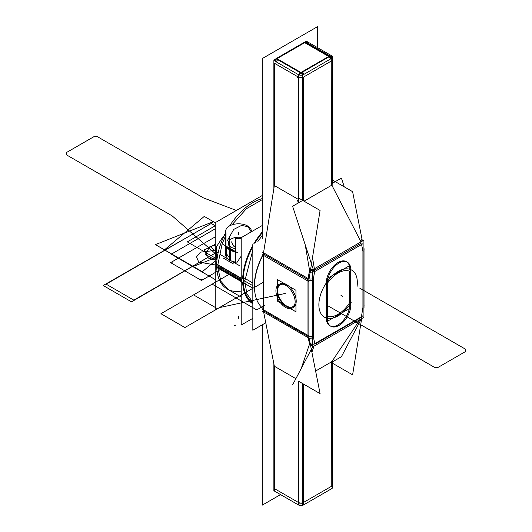 <?xml version="1.0" encoding="UTF-8"?>
<svg xmlns="http://www.w3.org/2000/svg" width="532" height="532" viewBox="0 0 532 532"><rect width="100%" height="100%" fill="white"/><g stroke="black" fill="none" stroke-linecap="round" stroke-linejoin="round"><path stroke-width="0.8" d="M280.55 494.594L262.296 505.134L262.296 324.786M262.296 238.935L262.296 58.54L317.617 26.6L317.617 47.674M327.34 317.764A16.598 9.583 120 0 0 330.758 326.229A16.598 9.583 120 0 0 343.885 321.414A16.598 9.583 120 0 0 350.768 304.238M330.286 325.923A16.598 9.583 120 0 0 342.435 321.375A16.598 9.583 120 0 0 349.783 305.694A16.598 9.583 -60 0 1 337.906 324.952A16.598 9.583 -60 0 1 326.369 318.788A16.598 9.583 120 0 0 329.793 325.67M350.794 269.092L350.794 305.78M350.768 270.662A16.598 9.583 120 0 0 347.356 262.196A16.598 9.583 120 0 0 334.222 267.011A16.598 9.583 120 0 0 327.34 284.188M349.817 268.64A16.598 9.583 120 0 0 346.392 261.644A16.598 9.583 120 0 0 333.877 265.8A16.598 9.583 120 0 0 326.369 282.1A16.598 9.583 -60 0 1 338.126 262.442A16.598 9.583 -60 0 1 349.817 268.64A16.598 9.583 120 0 0 338.126 262.442A16.598 9.583 120 0 0 326.369 282.1A16.598 9.583 -60 0 1 338.126 262.442A16.598 9.583 -60 0 1 349.817 268.64A16.598 9.583 -60 0 0 338.126 262.442A16.598 9.583 -60 0 0 326.369 282.1M327.32 319.333L327.32 282.645M326.355 318.07L326.355 282.791M312.264 347.157L312.264 269.983L363.921 240.158L363.921 317.331L312.264 347.157M363.03 306.791L361.428 316.74L362.93 307.436L361.428 316.74L362.93 307.436L361.428 316.74L362.93 307.436L362.93 251.204L361.6 244.481L363.03 251.722M361.334 243.131L314.851 269.97M313.149 280.524L314.585 271.626L313.255 279.879L314.585 271.626L313.255 279.879L314.585 271.626L313.255 279.879L313.255 336.111L314.751 343.692L313.149 335.586M314.851 344.177L361.334 317.345M364.041 249.415L364.054 249.481A3.731 2.54 168.8 0 1 363.921 250.592M361.634 239.54A3.731 2.54 168.8 0 1 362.305 240.637A3.731 2.54 168.8 0 1 362.332 241.069M363.01 251.623L362.691 250.02M344.29 186.865L341.411 178.08L332.161 183.427M332.161 185.814L332.161 58.055L302.701 75.065L302.701 200.418L292.607 206.263L314.099 271.905L362.91 243.723M304.045 201.189L331.596 185.289L304.045 201.189L331.596 185.289L331.276 183.693L331.596 185.289L304.045 201.189L331.596 185.289L331.276 61.054L331.276 183.693M331.808 185.129L360.975 241.861L331.808 185.129M314.392 268.753L312.497 257.568L314.392 268.753M303.4 200.817L303.586 77.04L331.276 61.054L303.586 77.04L331.276 61.054L303.586 77.04L303.4 200.817M331.649 58.354A3.731 2.155 0 0 0 332.374 57.077A3.731 2.155 0 0 0 331.017 55.421L331.017 56.658M332.374 183.301L332.374 57.077L331.276 55.594L331.276 56.811L331.276 55.554M331.788 58.267L332.374 57.117L332.161 59.75M331.276 60.562L331.276 58.64M306.844 41.456L331.755 55.84M305.355 42.021L305.355 41.888A1.244 0.718 0 0 1 306.439 41.516A1.244 0.718 0 0 1 307.529 41.888L307.529 43.039M307.323 42.919L307.323 41.769L305.561 41.729M274.352 489.061L274.352 490.983M263.42 309.664A1.244 0.845 168.8 0 1 262.781 309.092M263.646 252.793A1.244 0.718 180 0 1 263.001 252.168M263.36 309.837L263.36 311.759M263.48 253.066L263.147 255.134M274.632 60.927L274.632 60.887A1.244 0.718 180 0 1 273.987 60.256A1.244 0.718 180 0 1 274.632 59.624L274.632 60.355M276.48 58.992A3.731 2.155 120 0 0 274.884 61.074A3.731 2.155 -60 0 1 276.48 58.992A3.731 2.155 120 0 0 274.884 61.074A3.731 2.155 -60 0 1 276.48 58.992A3.731 2.155 -60 0 0 274.884 61.074M276.68 59.145A1.244 0.718 -120 0 0 275.815 58.899M278.136 57.981L276.467 58.946M306.545 42.467A3.731 2.155 120 0 0 305.315 42.38A3.731 2.155 -60 0 1 306.545 42.467M304.836 42.101A3.731 2.155 -60 0 1 306.066 42.194L330.984 56.578A3.731 2.155 -60 0 1 331.522 57.163M328.869 56.917A3.731 2.155 -60 0 1 330.984 56.578M308.46 44.196L307.769 43.172L306.532 43.085M305.9 43.358L304.238 42.4M331.017 57.875A3.731 2.155 180 0 1 331.729 58.327A3.731 2.155 180 0 0 331.276 58.008A3.731 2.155 120 0 0 329.268 56.212A3.731 2.155 -60 0 1 330.505 56.299M330.731 58.879A3.731 2.155 -120 0 0 329.082 56.784A3.731 2.155 60 0 1 330.731 58.879A3.731 2.155 -120 0 0 329.082 56.784A3.731 2.155 60 0 1 330.731 58.879M302.415 75.045A3.731 2.155 -120 0 0 300.141 72.665M331.283 58.56A3.731 2.155 -120 0 0 329.634 56.465M300.427 72.778L302.09 71.813M302.535 72.113L304.178 74.214M304.73 76.382L303.06 77.346M303.027 74.852A3.731 2.155 -120 0 0 301.391 72.771A3.731 2.155 60 0 1 303.027 74.852A3.731 2.155 -120 0 0 301.391 72.771A3.731 2.155 60 0 1 303.027 74.852A3.731 2.155 60 0 0 301.391 72.771A3.731 2.155 60 0 1 303.027 74.852M304.756 42.061L329.674 56.445L300.873 73.07L275.955 58.686L304.756 42.061M304.683 42.653L276.992 58.646L300.946 72.478L328.643 56.485L304.683 42.653L276.992 58.646L300.946 72.478L328.643 56.485L304.683 42.653L276.992 58.646L300.946 72.478L328.643 56.485L304.683 42.653L276.992 58.646L300.946 72.478L328.643 56.485L304.683 42.653M274.406 60.794A3.731 2.155 -60 0 1 276.008 58.713M299.396 75.025A3.731 2.155 -60 0 1 301.677 72.625M276.547 58.387L278.209 59.345M277.704 59.697L276.101 61.779M275.569 63.913L273.907 62.956M298.864 74.852A3.731 2.155 -60 0 1 300.44 72.824A3.731 2.155 120 0 0 298.864 74.852A3.731 2.155 -60 0 1 300.44 72.824A3.731 2.155 -60 0 0 298.864 74.852M302.701 77.419A3.731 2.155 180 0 1 298.791 77.28A3.731 2.155 0 0 0 302.701 77.419A3.731 2.155 180 0 1 298.791 77.28A3.731 2.155 0 0 0 302.701 77.419M298.073 74.46L298.073 74.44A3.731 2.155 180 0 0 303.154 74.806M303.586 200.172L303.586 200.923M273.874 187.71L273.874 60.488L298.791 74.872L298.791 202.094M274.352 63.215L274.352 185.542L298.312 199.374L298.312 77.04L274.352 63.215L274.352 185.542L263.533 252.753L274.352 185.542L298.312 199.374L274.352 185.542L263.533 252.753L274.352 185.542L298.312 199.374L298.312 77.04L274.352 63.215L274.352 185.542L274.352 63.215L298.312 77.04L274.352 63.215M298.791 198.157L320.084 210.453L308.653 281.448L262.249 254.662M263.36 253.811L307.981 279.573M308.148 278.522L309.511 270.07L308.148 278.522L309.511 270.07L308.148 278.522L309.511 270.07L305.228 244.806L309.877 272.238M297.694 200.358L298.153 203.058L298.312 199.374L298.312 74.593M302.668 199.573A3.731 0.632 170.4 0 0 302.701 199.56A3.731 1.676 -170.9 0 1 301.232 199.567M298.153 203.058L298.312 77.04L297.428 77.552M303.047 200.232L302.921 199.487M315.104 271.373A3.731 0.632 170.4 0 1 309.637 272.238M309.863 272.171L309.484 269.91M311.705 269.737L313.102 269.491M314.459 269.145L314.844 271.406M310.588 269.431A3.731 1.676 9.1 0 0 312.477 269.857M308.839 280.298A3.731 1.676 9.1 0 0 312.264 280.716M312.264 280.191L308.893 279.972L312.264 280.191M310.449 270.276L312.264 270.382L310.449 270.276M307.742 278.283A3.731 2.155 0 0 0 312.264 278.841M308.873 337.94A3.731 2.155 0 0 0 312.264 337.966M313.255 278.482L313.255 280.384M312.264 280.796L308.873 280.776M307.981 280.391L307.981 278.469M308.786 336.517A3.731 2.54 -11.2 0 0 312.264 336.144M310.535 345.361A3.731 2.54 -11.2 0 0 312.264 345.481M313.175 335.692L313.488 337.295M312.264 337.986L309.112 338.133M308.241 337.754L309.511 344.157L308.234 337.707M308.839 336.783L312.264 336.623L308.873 336.789M362.91 315.888L314.099 344.064M361.374 318.808L341.411 356.706L332.161 362.053M312.563 346.984L292.607 384.889M359.945 319.626L331.808 361.707L359.945 319.626M315.616 371.043L331.596 361.82L315.616 371.043L331.596 361.82L331.276 486.414L303.586 502.401L303.586 384.104L303.586 502.401L303.586 384.104L303.586 502.401L331.276 486.414L303.586 502.401L331.276 486.414L331.596 361.82L331.276 486.414L331.596 361.82L315.616 371.043L331.596 361.82L331.276 363.775M311.905 352.284L313.993 346.159L311.905 352.284M361.913 316.427A3.731 2.421 33.8 0 0 362.857 315.735M361.148 317.837L362.132 316.36M332.374 363.163L352.61 374.847L361.66 318.641M273.907 488.316L275.569 489.274M273.874 363.522L273.874 490.743L298.791 505.127L298.791 381.318M298.312 381.59L298.312 502.401L274.352 488.569L298.312 502.401L274.352 488.569L274.352 366.242L274.352 488.569L274.352 366.242L295.878 378.671L274.352 366.242L263.619 311.945L274.352 366.242L263.619 311.945L274.352 366.242L295.878 378.671L274.352 366.242L274.352 488.569L298.312 502.401L298.312 381.59L298.312 504.855M262.249 309.032L308.653 335.825L320.084 393.627L298.791 381.338M301.178 368.603L309.877 343.074M307.981 336.423L263.36 310.661M262.469 311.287L308.873 338.073L308.873 278.948L262.469 252.161M263.36 309.644L263.36 255.3L263.36 309.644M307.981 281.062L307.981 335.439L307.981 281.062M286.615 306.738A13.566 7.834 -120 0 0 296.211 301.198A13.566 7.834 -120 0 0 286.615 284.587A13.566 7.834 -120 0 0 277.026 290.12A13.566 7.834 -120 0 0 286.615 306.738A13.566 7.834 -120 0 0 296.211 301.198A13.566 7.834 -120 0 0 286.615 284.587A13.566 7.834 -120 0 0 277.026 290.12A13.566 7.834 -120 0 0 286.615 306.738A13.566 7.834 -120 0 0 296.211 301.198A13.566 7.834 -120 0 0 286.615 284.587A13.566 7.834 -120 0 0 277.026 290.12A13.566 7.834 -120 0 0 286.615 306.738A13.566 7.834 -120 0 0 296.211 301.198A13.566 7.834 -120 0 0 286.615 284.587A13.566 7.834 -120 0 0 277.026 290.12A13.566 7.834 -120 0 0 286.615 306.738M284.913 284.893A13.566 7.834 60 0 1 294.262 296.783A13.566 7.834 60 0 1 292.301 308.048A13.566 7.834 60 0 1 284.913 307.004A13.566 7.834 60 0 0 292.301 308.048A13.566 7.834 60 0 0 294.262 296.783A13.566 7.834 60 0 0 284.913 284.893M286.123 307.702A13.566 7.834 60 0 1 276.773 295.805A13.566 7.834 60 0 1 278.735 284.547A13.566 7.834 60 0 1 286.123 285.591A13.566 7.834 60 0 0 278.735 284.547A13.566 7.834 60 0 0 276.773 295.805A13.566 7.834 60 0 0 286.123 307.702M364.021 306.213L364.021 307.356A3.731 2.155 180 0 1 363.921 307.848M363.921 247.739A3.731 2.155 180 0 1 364.021 248.231A3.731 2.155 180 0 1 363.921 248.723M362.93 308.833L362.93 306.931M363.921 305.893L363.921 304.909M364.021 307.316L364.021 305.401A3.731 1.676 -170.9 0 1 364.074 305.86A3.731 1.676 -170.9 0 1 363.921 306.219M332.374 179.982L352.61 191.673L362.252 240.437M332.161 182.749L332.34 181.658M315.104 343.453A3.731 3.205 -161.2 0 1 309.637 342.827M332.161 361.181L332.161 488.396L302.701 505.4L302.701 383.592M331.276 363.283L331.276 361.361M332.161 485.603A3.731 2.155 0 0 0 332.374 484.891A3.731 2.155 180 0 1 332.161 485.603A3.731 2.155 180 0 0 332.374 484.891M330.133 487.073L331.802 486.115M298.791 502.634A3.731 2.155 0 0 0 302.701 502.78A3.731 2.155 180 0 1 298.791 502.634A3.731 2.155 0 0 0 302.701 502.78A3.731 2.155 0 0 1 298.791 502.634A3.731 2.155 0 0 0 302.701 502.78M303.819 504.702A3.731 2.155 180 0 1 298.073 504.702M298.312 504.815L298.312 502.9M298.791 503.132L302.701 503.272M303.586 502.893L303.586 504.815M302.701 505.194L298.791 505.048M357.032 286.642A27.198 15.701 120 0 0 351.699 270.11A27.198 15.701 120 0 0 324.507 285.81A27.198 15.701 120 0 0 324.507 317.218A27.198 15.701 120 0 0 351.18 302.402A27.198 15.701 120 0 1 324.507 317.218A27.198 15.701 120 0 0 351.18 302.402A27.198 15.701 120 0 1 324.507 317.218A27.198 15.701 120 0 1 324.507 285.81A27.198 15.701 120 0 1 351.699 270.11A27.198 15.701 120 0 0 324.507 285.81A27.198 15.701 120 0 0 324.507 317.218A27.198 15.701 120 0 1 324.507 285.81A27.198 15.701 120 0 1 351.699 270.11A27.198 15.701 120 0 1 357.032 286.642A27.198 15.701 120 0 0 351.699 270.11A27.198 15.701 120 0 1 357.032 286.642M241.847 279.267L241.847 282.692L241.847 279.267M252.833 285.677L243.27 280.158A50.513 29.16 120 0 0 243.297 281.661A50.513 29.16 -60 0 1 243.27 280.158A50.513 29.16 120 0 1 243.284 279.227A50.513 29.16 120 0 0 243.27 280.158A50.513 29.16 -60 0 1 243.284 279.227A50.513 29.16 120 0 0 243.27 280.158A50.513 29.16 120 0 0 243.297 281.661L243.297 281.661A50.513 29.16 -60 0 1 243.27 280.158A50.513 29.16 120 0 0 243.297 281.661L243.164 281.741M215.819 263.885L241.209 278.542M243.204 278.675L243.297 278.622A50.513 29.16 -60 0 1 244.467 268.879A50.513 29.16 -60 0 0 243.297 278.622A50.513 29.16 -60 0 1 244.467 268.879A50.513 29.16 -60 0 0 243.297 278.622L243.297 278.622A50.513 29.16 -60 0 1 244.467 268.879M241.209 278.15L216.684 263.985A51.411 29.686 -60 0 1 225.688 232.617A51.411 29.686 120 0 0 216.684 263.985A51.411 29.686 -60 0 1 225.688 232.617A51.411 29.686 120 0 0 216.684 263.985L241.209 278.15M215.819 266.931L241.209 281.588M216.684 267.031L241.209 281.195L216.684 267.031M262.296 225.482L241.209 237.658L241.209 325.039L252.833 318.329L241.209 325.039L241.209 237.658L262.296 225.482M252.833 302.721A50.513 29.16 -60 0 1 243.323 282.253A50.513 29.16 -60 0 0 252.833 302.721A50.513 29.16 -60 0 1 243.323 282.253A50.513 29.16 -60 0 0 252.833 302.721A50.513 29.16 -60 0 1 243.437 283.995M242.672 282.439A51.411 29.686 120 0 0 252.833 303.792A51.411 29.686 120 0 1 242.672 282.439A51.411 29.686 120 0 0 252.833 303.792A51.411 29.686 120 0 1 242.672 282.439M262.296 231.879A51.411 29.686 120 0 0 253.771 243.856A51.411 29.686 120 0 1 262.296 231.879A51.411 29.686 120 0 0 253.771 243.856A51.411 29.686 120 0 1 262.296 231.879M252.833 245.478A51.411 29.686 120 0 0 242.659 278.987A51.411 29.686 120 0 1 252.833 245.478A51.411 29.686 120 0 0 242.659 278.987A51.411 29.686 120 0 1 252.833 245.478M243.343 277.524L252.833 283.004M263.36 308.713A50.513 29.16 -60 0 1 254.555 283.995M252.833 250.213L244.753 281.009L243.084 280.045L244.753 281.009L246.835 293.677L252.833 302.469M243.343 282.705L252.833 288.184M254.555 289.175A50.513 29.16 -60 0 1 262.954 255.067M262.296 235.37L257.874 241.488M252.833 244.401L252.833 330.252L265.521 322.931M262.735 254.941A50.513 29.16 120 0 0 254.263 286.502A50.513 29.16 120 0 1 262.735 254.941A50.513 29.16 120 0 0 254.263 286.502A50.513 29.16 120 0 1 262.735 254.941M327.759 319.473L327.759 282.406M287.014 306.372A12.635 7.295 60 0 1 278.555 296.018A12.635 7.295 60 0 1 279.4 285.358A12.635 7.295 60 0 1 283.603 284.334M277.285 279.513L295.952 290.292L295.952 311.812L277.285 301.032L277.285 279.513M286.615 306.006A12.675 7.315 -120 0 0 294.708 304.776A12.675 7.315 -120 0 1 286.615 306.006A12.675 7.315 -120 0 0 294.708 304.776A12.675 7.315 -120 0 1 286.615 306.006A12.675 7.315 -120 0 1 277.877 292.893A12.675 7.315 -120 0 1 282.771 284.095A12.675 7.315 -120 0 0 277.877 292.893A12.675 7.315 -120 0 0 286.615 306.006A12.675 7.315 -120 0 1 277.877 292.893A12.675 7.315 -120 0 1 282.771 284.095A12.675 7.315 -120 0 0 277.877 292.893A12.675 7.315 -120 0 0 286.615 306.006M294.921 303.938A12.635 7.295 60 0 1 291.935 307.064A12.635 7.295 60 0 1 285.89 305.727M350.701 306.226L350.701 269.152M327.759 316.454A25.27 14.59 120 0 0 349.564 302.854A25.27 14.59 -60 0 1 327.759 316.454A25.27 14.59 120 0 0 349.564 302.854L349.564 271.214A25.27 14.59 120 0 0 327.759 282.791A25.27 14.59 -60 0 1 349.564 271.214L349.564 302.854A25.27 14.59 -60 0 1 327.759 316.454A25.27 14.59 120 0 0 349.564 302.854L349.564 271.214A25.27 14.59 120 0 0 327.759 282.791A25.27 14.59 -60 0 1 349.564 271.214A25.27 14.59 120 0 0 327.759 282.791M327.552 321.202L350.023 308.228M326.163 322.006L326.163 279.087L350.023 265.421M216.152 266.273L241.209 280.736M243.171 281.867A51.411 29.686 -60 0 1 252.833 246.715M254.841 243.237A51.411 29.686 -60 0 1 262.296 232.797M262.296 199.613L246.369 208.737L231.945 224.856M225.688 235.61L222.163 243.842M222.143 243.856L237.445 252.687L222.143 243.856L217.861 264.67L216.192 263.706M229.644 225.867A51.411 29.686 -60 0 1 262.296 198.589A51.411 29.686 120 0 0 229.644 225.867A51.411 29.686 -60 0 1 262.296 198.589A51.411 29.686 120 0 0 229.644 225.867A51.411 29.686 120 0 1 262.296 198.589M218.346 251.849L219.058 252.254M262.296 195.483L215.227 222.655L215.227 310.043L239.433 296.065L215.227 310.043L215.227 222.655L262.296 195.483M216.697 267.436A51.411 29.686 120 0 0 241.209 291.051A51.411 29.686 -60 0 1 216.697 267.436A51.411 29.686 120 0 0 241.209 291.051A51.411 29.686 120 0 1 216.697 267.436M216.152 264.165L241.209 278.628M252.833 303.752A51.411 29.686 -60 0 1 243.171 279.766M216.192 266.751L217.861 267.716M217.874 268.115L220.933 281.368L228.481 289.74L226.818 288.776M227.304 289.062A51.411 29.686 -60 0 1 217.209 272.51M220.514 254.695L228.68 259.417L220.514 254.695M231.24 260.893L239.413 265.608L231.24 260.893M226.506 256.557A12.249 7.069 0 0 0 229.864 260.208A12.249 7.069 180 0 1 226.506 256.557L226.014 256.271L226.506 256.557A12.249 7.069 0 0 0 229.864 260.208A12.249 7.069 0 0 0 235.649 262.083A12.249 7.069 180 0 1 229.864 260.208A12.249 7.069 180 0 1 226.506 256.557A12.249 7.069 0 0 0 229.864 260.208L229.864 250.02L229.864 260.208A12.249 7.069 0 0 0 235.649 262.083A12.249 7.069 180 0 1 229.864 260.208L229.864 250.02M229.339 260.095L229.339 249.708M235.091 251.33A12.249 7.069 180 0 1 229.339 249.215M229.864 260.381L229.864 258.459L229.864 260.381M223.387 258.133L233.455 263.952L223.387 258.133M231.187 247.466A10.381 5.992 0 0 1 229.611 240.158A10.381 5.992 0 0 1 241.501 237.485A10.381 5.992 0 0 0 229.611 240.158A10.381 5.992 0 0 0 231.187 247.466A10.381 5.992 0 0 1 229.611 240.158A10.381 5.992 0 0 1 241.501 237.485A10.381 5.992 0 0 0 229.611 240.158A10.381 5.992 0 0 0 231.187 247.466A10.381 5.992 0 0 1 231.187 238.988M235.649 246.442L233.588 246.123M233.428 245.897L231.699 242.173M235.649 251.855A12.416 7.169 180 0 1 229.212 249.628L229.339 249.428M229.432 249.275L229.99 248.384M235.649 248.75A10.214 5.899 180 0 1 230.861 246.994M226.353 246.283A12.416 7.169 180 0 0 230.316 250.259L231.001 248.969M231.772 247.52A10.214 5.899 180 0 1 231.3 238.921M229.864 249.754A12.249 7.069 180 0 1 226.639 246.449M230.429 260.72L230.429 250.319M230.429 249.847A12.249 7.069 180 0 1 226.772 246.529M226.28 253.458L229.864 258.459M233.302 245.877L235.649 246.243M231.633 241.841L233.588 246.043M226.014 257.342L226.014 232.883A12.835 7.415 180 0 1 225.688 231.221A12.835 7.415 180 0 1 238.529 223.812A12.835 7.415 180 0 1 251.363 231.221A12.835 7.415 180 0 1 251.323 231.819M235.649 262.901L235.649 238.442A12.835 7.415 180 0 0 241.209 238.469M349.783 305.694A16.598 9.583 -60 0 1 337.906 324.952A16.598 9.583 -60 0 1 326.369 318.788A16.598 9.583 120 0 0 337.906 324.952A16.598 9.583 120 0 0 349.783 305.694A16.598 9.583 -60 0 1 337.906 324.952A16.598 9.583 -60 0 1 326.369 318.788M362.372 240.976L361.787 240.304M332.347 59.285A3.731 2.155 180 0 1 331.828 60.648A3.731 2.155 180 0 0 332.347 59.285A3.731 2.155 180 0 1 331.828 60.648M302.096 200.065L302.701 199.965M297.927 201.741L298.312 199.374L297.927 201.741L298.312 199.374L298.312 77.04M313.255 279.879L313.255 336.111L313.255 279.879L313.255 336.111L314.751 343.692M312.264 345.029L310.402 344.669M362.93 307.436L362.93 251.204L362.93 307.436L362.93 251.204L361.6 244.481M332.626 183.154L332.374 181.804M328.55 306.166L434.578 367.386L438.095 367.386L465.793 351.393L465.793 349.364L359.765 288.151M236.381 210.446L203.45 197.904L97.422 136.684L93.905 136.684L66.207 152.677L66.207 154.706L172.235 215.919L214.875 253.225L217.196 254.569M215.227 225.768L187.317 241.88L216.537 258.758L187.317 241.88L215.227 225.768L211.264 223.48L103.201 285.504L131.524 301.857L215.227 253.166L133.851 300.148L106.154 284.161L212.361 222.842L213.385 221.631L155.417 244.614L202.346 271.706L215.227 260.88M215.227 251.204L215.227 242.639L215.227 251.204M215.227 244.241L210.625 246.901L215.227 250.931M216.817 252.314L217.568 252.753M363.921 248.923L363.921 250.007M215.227 222.722L204.261 216.418L164.448 249.88L193.222 266.492L215.227 257.767M231.526 272.956L160.937 313.707L184.897 327.539L263.36 282.239L184.897 327.539L263.36 282.239L184.897 327.539L160.937 313.707L184.897 327.539L160.937 313.707L231.526 272.956L212.135 284.148L256.757 309.91L264.371 305.508L256.757 309.91L212.135 284.148L231.526 272.956L160.937 313.707L231.526 272.956L193.535 294.888L217.495 308.72L219.39 307.622L285.278 293.438L219.39 307.622L217.495 308.72L193.535 294.888L231.526 272.956M274.352 60.761L274.352 59.75M307.243 43.491A3.731 2.155 120 0 0 305.315 42.38M331.276 58.008A3.731 2.155 180 0 1 331.729 58.327M300.394 72.798L329.195 56.166M298.312 199.374L274.352 185.542M297.88 202.054L298.412 198.729M309.511 270.07L305.228 244.806M313.255 278.435L313.255 337.561M274.352 366.242L295.878 378.671M215.227 228.813L171.271 254.196L215.886 279.952L171.271 254.196L215.227 228.813M207.653 257.854L204.361 249.867L215.227 244.567L204.361 249.867L207.653 257.854L215.227 260.062L207.653 257.854M281.122 298.831L279.393 299.835L281.122 298.831M362.93 308.879L362.93 249.754M230.489 248.67L229.957 249.594M236.906 262.562L241.209 256.131M251.224 231.879L247.985 226.685L241.528 225.435L233.734 229.405L227.191 240.943L233.734 229.405L241.528 225.435L247.985 226.685L251.224 231.879L247.985 226.685L241.528 225.435L233.734 229.405L227.191 240.943M226.12 246.15L226.014 246.948M342.694 296.317L340.965 295.313L342.694 296.317M238.529 318.309L238.529 316.314L238.529 318.309M216.617 258.16L216.218 247.101L222.988 236.747L216.218 247.101L216.617 258.16M215.227 247.367L216.418 259.875L215.227 247.367M223.001 268.035L202.838 279.679L199.739 279.46L172.341 263.639L171.969 261.857L215.227 236.88L170.606 262.642L201.475 280.464L210.246 275.396M215.227 260.128L205.758 254.549L209.302 247.014L215.227 245.006M235.796 325.005L234.067 326.003L235.796 325.005M349.564 302.854L349.564 271.214L349.564 302.854M215.227 264.956L198.722 262.057L196.501 256.923L200.418 252.141L215.227 250.432M216.138 265.222L241.209 279.699L216.138 265.222M225.688 232.617A51.411 29.686 120 0 0 216.684 263.985M229.864 260.208A12.249 7.069 0 0 0 235.649 262.083M238.529 234.752L238.529 232.75L238.529 234.752M229.452 260.919L229.452 236.461M306.1 42.214L307.769 43.172M330.804 56.492L332.028 57.975L330.804 56.492M364.021 306.046L364.021 248.231M361.374 239.034L362.339 240.91M332.52 182.556L332.307 181.498M332.48 361.866L332.274 363.157M332.374 362.551L332.374 487.345M226.785 288.756L241.209 297.089M226.28 255.42L226.28 246.243M225.688 255.679L225.688 231.221"/></g></svg>
